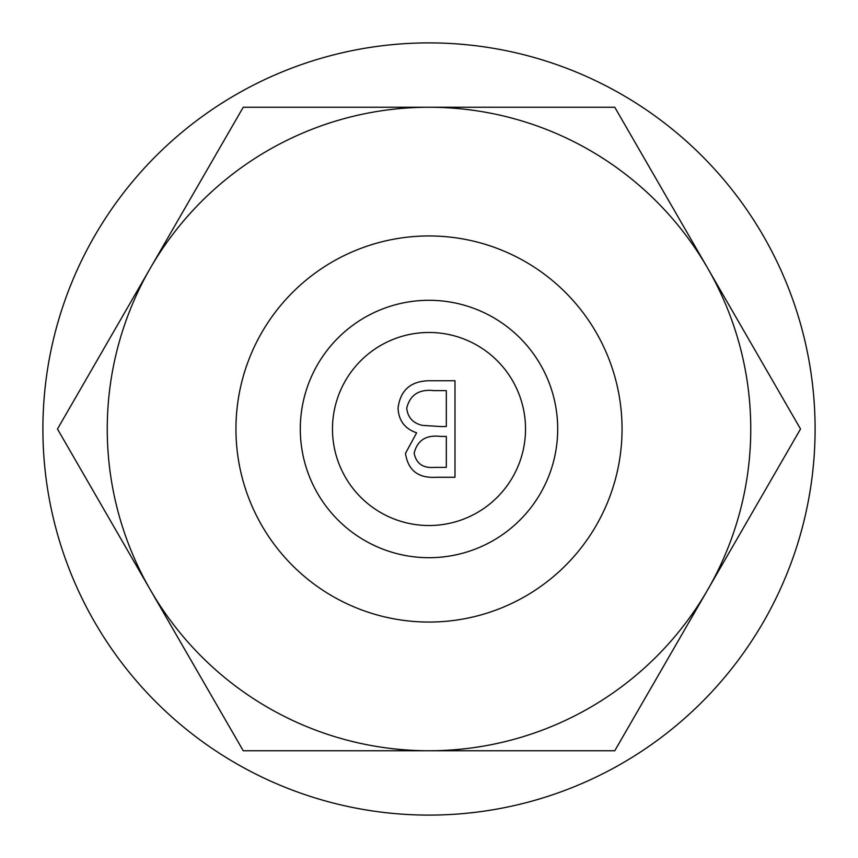 <?xml version="1.0" encoding="UTF-8"?>
<svg xmlns="http://www.w3.org/2000/svg" width="858" height="858" viewBox="0 0 858 858"><rect width="100%" height="100%" fill="white"/><g stroke="black" fill="none" stroke-linecap="round" stroke-linejoin="round"><path stroke-width="1.29" d="M557.7 429A128.7 128.7 0 0 1 429 557.7A128.7 128.7 0 0 1 300.3 429A128.7 128.7 0 0 1 429 300.3A128.7 128.7 0 0 1 557.7 429A128.7 128.7 0 0 0 429 300.3A128.7 128.7 0 0 0 300.3 429M454.987 380.738L454.987 477.262L436.154 477.262C418.221 478.346 408 470.377 405.491 453.346L416.645 432.807C404.815 428.764 398.627 420.549 398.058 408.14C400.289 390.326 410.564 381.188 428.882 380.738L454.987 380.738M434.566 467.363L446.321 467.363L446.321 436.422L440.508 436.422C426.147 434.695 417.363 440.283 414.146 453.174C416.248 463.642 423.048 468.371 434.566 467.363M440.583 426.523L446.321 426.523L446.321 390.637L433.987 390.637C419.187 388.931 410.092 394.766 406.724 408.14C407.764 417.535 413.03 423.284 422.522 425.386L440.583 426.523M429 622.05A193.05 193.05 0 0 1 235.95 429A193.05 193.05 0 0 1 429 235.95A193.05 193.05 0 0 1 622.05 429A193.05 193.05 0 0 1 429 622.05M429 107.25A321.75 321.75 0 0 1 707.646 268.125L800.525 429L707.646 589.875A321.75 321.75 0 0 0 707.646 268.125L614.768 107.25L429 107.25A321.75 321.75 0 0 0 150.354 589.875A321.75 321.75 0 0 0 707.646 589.875L614.768 750.75L243.232 750.75L57.475 429L243.232 107.25L429 107.25M815.1 429A386.1 386.1 0 0 1 429 815.1A386.1 386.1 0 0 1 42.9 429A386.1 386.1 0 0 1 429 42.9A386.1 386.1 0 0 1 815.1 429M332.475 429A96.525 96.525 0 0 0 429 525.525A96.525 96.525 0 0 0 525.525 429A96.525 96.525 0 0 0 429 332.475A96.525 96.525 0 0 0 332.475 429"/></g></svg>
